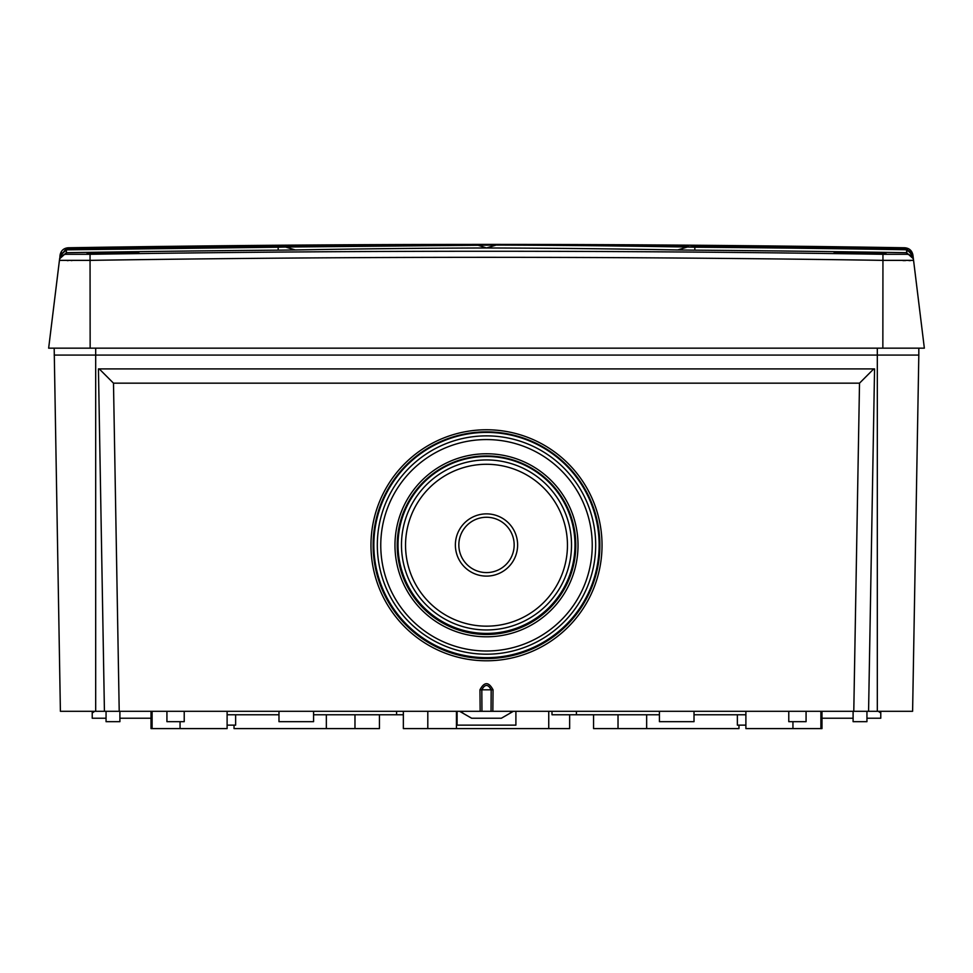 <?xml version="1.0" encoding="UTF-8"?>
<svg xmlns="http://www.w3.org/2000/svg" width="973" height="973" viewBox="0 0 973 973"><rect width="100%" height="100%" fill="white"/><g stroke="black" fill="none" stroke-linecap="round" stroke-linejoin="round"><path stroke-width="1.46" d="M839.723 253.187L856.313 253.187M849.672 253.187L855.681 253.187M864.365 253.187L865.35 253.187M863.732 253.187L872.757 253.187M90.927 253.758L109.268 253.187M108.635 253.187L107.517 253.187M117.319 253.187L118.317 253.187M116.687 253.187L133.277 253.187M924.35 348.164L913.379 258.794L924.35 348.164L48.65 348.164L59.621 258.794L66.371 252.712A25951.795 25951.795 0 0 1 278.181 250.158L295.293 249.952A25953.194 18351.68 -90 0 1 486.5 247.969A25953.194 18351.68 90 0 1 677.707 249.952L694.819 250.158A25951.795 25951.795 0 0 1 906.629 252.712L906.812 254.294L882.949 254.294A25705.249 25513.641 -0 0 0 90.051 254.294L66.188 254.294L66.371 252.712L59.645 258.611M885.965 253.625L834.08 252.883L872.866 253.114M96.972 253.187L138.92 252.883L87.035 253.625M913.27 257.918L912.759 255.607C912.419 253.162 910.4 251.241 906.666 249.842L904.963 249.733A25954.751 25954.751 0 0 0 694.844 247.203L694.819 250.158M904.963 249.733L904.975 249.076A25955.407 25955.407 0 0 0 694.856 246.534L694.844 247.203L687.364 247.045L677.707 249.952M688.398 246.461A25956.672 18354.137 -90 0 0 497.167 244.491L496.145 245.074A25956.089 18353.723 -90 0 1 687.364 247.045L694.856 246.534M295.293 249.952L285.636 247.045L496.145 245.074L486.5 247.969L475.833 244.491A25956.672 18354.137 90 0 0 284.603 246.461L278.144 246.534A25955.407 25955.407 0 0 0 68.025 249.076L65.75 249.429L66.334 249.842L60.241 255.607L66.334 249.842L66.371 252.712M497.167 244.491L475.833 244.491M284.603 246.461A2.08 1.472 -91 0 1 285.636 247.045L278.156 247.203L278.144 246.534M278.181 250.158L278.156 247.203L66.334 249.842M60.144 256.008L65.75 249.429M60.241 255.607L59.633 258.684M906.812 254.294A6.92 6.92 173 0 1 913.574 260.363L882.852 260.363A25698.39 25506.842 -0 0 0 90.148 260.363L59.426 260.363L48.65 348.164M912.808 255.814L912.759 255.607A2.08 1.922 -7 0 1 913.088 256.458L907.25 249.429L906.629 252.712L913.379 258.794L912.917 255.06C912.029 250.62 909.317 248.188 904.817 247.774A25956.709 25956.709 0 0 0 486.5 244.405L68.183 247.774L68.037 249.733M904.817 247.774L904.975 249.076L907.25 249.429M60.156 255.194L61.542 252.396M59.912 256.458L60.083 255.06C60.971 250.62 63.683 248.188 68.183 247.774A25956.709 25956.709 0 0 1 486.5 244.405M67.259 260.606L68.219 260.606M71.272 260.582L71.978 260.582M903.017 260.594L903.698 260.594M904.416 260.606L905.437 260.606M908.928 260.606L910.485 260.594M906.629 252.712L906.666 249.842L912.333 254.354M912.893 256.191L913.039 256.799M54.184 348.164L60.399 711.299L480.151 711.299L479.957 689.821C484.311 681.659 488.677 681.659 493.043 689.821L492.849 711.299L904.44 711.299M912.601 711.299L877.318 711.299L877.318 355.072L918.816 355.072L912.601 711.299M492.849 711.299L480.151 711.299M68.56 711.299L95.682 711.299L95.682 355.072L877.318 355.072L877.318 348.164M918.816 348.164L918.816 355.072M104.427 711.299L98.443 368.913L874.557 368.913L868.573 711.299M54.184 355.072L95.682 355.072L95.682 348.164M853.783 711.299L859.512 383.167L873.754 368.913M119.217 711.299L113.488 383.167L99.246 368.913M113.488 383.167L859.512 383.167M486.5 660.789A115.532 115.507 0 0 1 370.968 545.281A115.532 115.507 0 0 1 486.5 429.762A115.532 115.507 0 0 1 602.032 545.281A115.532 115.507 0 0 1 486.5 660.789M481.963 711.299L481.817 689.784C484.943 684.019 488.057 684.019 491.183 689.784L491.037 711.299M493.043 689.821L479.957 689.821M486.5 431.866A113.367 113.355 0 0 1 584.676 601.898A113.367 113.355 0 0 1 388.324 601.898A113.367 113.355 0 0 1 486.5 431.866M486.5 432.413A112.649 112.625 180 0 0 388.945 601.35A112.649 112.625 180 0 0 584.055 601.35A112.649 112.625 180 0 0 486.5 432.413M486.5 435.868A109.183 109.171 0 0 1 595.683 545.038A109.183 109.171 0 0 1 486.5 654.209A109.183 109.171 0 0 1 377.317 545.038A109.183 109.171 0 0 1 486.5 435.868M486.5 650.998A105.741 105.716 0 0 1 394.929 492.423A105.741 105.716 0 0 1 578.071 492.423A105.741 105.716 0 0 1 486.5 650.998M486.5 636.792A91.523 91.511 0 0 1 407.237 499.526A91.523 91.511 0 0 1 565.763 499.526A91.523 91.511 0 0 1 486.5 636.792M486.5 455.948A89.285 89.261 0 0 1 575.785 545.221A89.285 89.261 0 0 1 486.5 634.481A89.285 89.261 0 0 1 397.215 545.221A89.285 89.261 0 0 1 486.5 455.948M486.5 456.483A88.482 88.47 180 0 0 409.876 589.188A88.482 88.47 180 0 0 563.124 589.188A88.482 88.47 180 0 0 486.5 456.483M486.5 459.937A85.028 85.016 0 0 1 560.132 587.461A85.028 85.016 0 0 1 412.868 587.461A85.028 85.016 0 0 1 486.5 459.937M486.5 464.279A80.941 80.929 180 0 0 416.395 585.685A80.941 80.929 180 0 0 556.605 585.685A80.941 80.929 180 0 0 486.5 464.279M486.5 513.866A31.124 31.124 0 0 1 513.452 560.545A31.124 31.124 0 0 1 459.548 560.545A31.124 31.124 0 0 1 486.5 513.866M486.5 517.259A27.67 27.67 180 0 0 462.54 558.757A27.67 27.67 180 0 0 510.46 558.757A27.67 27.67 180 0 0 486.5 517.259M880.772 711.299L880.772 718.22L866.943 718.22M853.102 718.22L821.978 718.22M880.772 712.978L878.291 711.299M788.775 711.299L788.775 721.674L806.07 721.674L806.07 711.299M853.102 711.299L853.102 721.674L866.943 721.674L866.943 711.299M820.896 711.299L820.896 728.595L745.89 728.595L745.89 711.299M821.978 711.299L821.978 728.595L820.896 728.595M792.946 721.674L792.946 728.595M462.528 711.299L462.528 712.978L471.613 718.22L501.387 718.22L510.472 712.978L510.472 711.299M513.367 711.299L510.472 712.978M462.528 712.978L459.633 711.299M106.057 718.22L92.228 718.22L92.228 711.299M94.709 711.299L92.228 712.978M151.022 718.22L119.898 718.22M569.643 714.766L569.643 728.595L403.357 728.595L403.357 711.299M166.93 711.299L166.93 721.674L184.225 721.674L184.225 711.299M427.804 728.595L427.804 711.299M456.434 711.299L456.434 728.595M515.897 711.299L515.897 725.14L457.103 725.14L457.103 711.299M396.583 711.299L396.583 714.766L313.574 714.766M278.983 714.766L227.11 714.766M354.975 714.766L354.975 728.595L379.434 728.595L379.434 714.766M396.583 714.766L403.357 714.766M326.344 714.766L326.344 728.595L234.031 728.595L234.031 725.14M354.975 728.595L326.344 728.595M235.636 714.766L235.636 725.14L227.11 725.14M180.054 721.674L180.054 728.595L151.022 728.595L151.022 711.299M227.11 711.299L227.11 728.595L180.054 728.595M152.104 711.299L152.104 728.595M119.898 711.299L119.898 721.674L106.057 721.674L106.057 711.299M745.89 714.766L694.017 714.766M659.426 714.766L551.995 714.766L551.995 711.299M646.656 714.766L646.656 728.595L618.025 728.595L618.025 714.766M618.025 728.595L593.566 728.595L593.566 714.766M738.969 725.14L738.969 728.595L646.656 728.595M737.364 714.766L737.364 725.14L745.89 725.14M694.017 711.299L694.017 721.674L659.426 721.674L659.426 711.299M313.574 711.299L313.574 721.674L278.983 721.674L278.983 711.299M59.426 260.363A6.92 6.92 7 0 1 66.188 254.294M90.148 348.164L90.051 254.294M882.949 254.294L882.852 348.164M882.073 253.758L880.164 253.187M913.379 258.794L913.088 256.458M548.748 728.595L548.748 711.299M576.417 711.299L576.417 714.766"/></g></svg>
